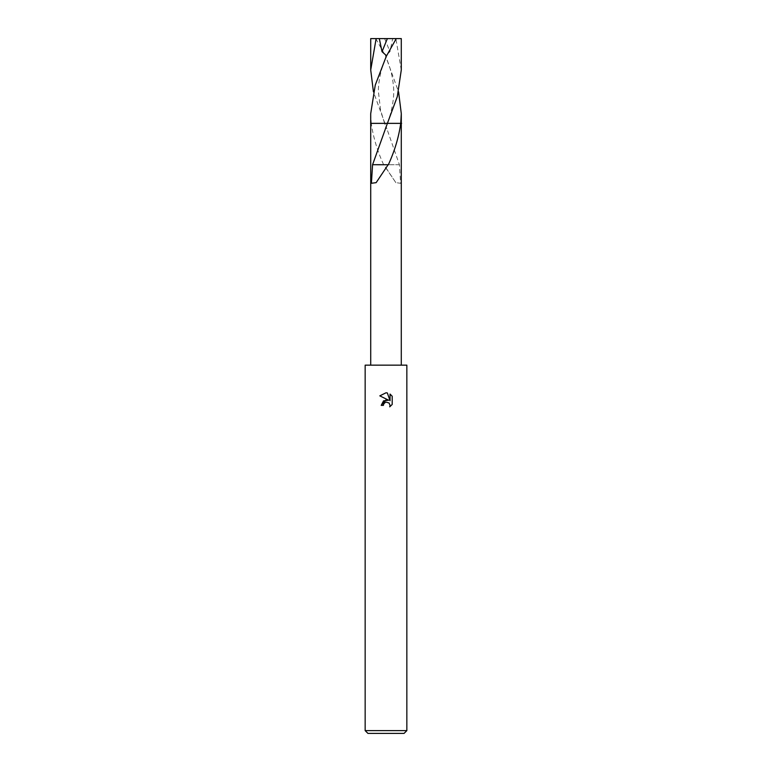 <?xml version="1.0" encoding="UTF-8"?>
<svg xmlns="http://www.w3.org/2000/svg" width="772" height="772" viewBox="0 0 772 772"><rect width="100%" height="100%" fill="white"/><g stroke="black" fill="none" stroke-linecap="round" stroke-linejoin="round"><path stroke-width="0.58" stroke-dasharray="3.86 2.9" d="M406.844 730.621L365.156 730.621M406.844 365.156L365.156 365.156M404.065 733.4L367.935 733.4M400.736 123.366L384.61 123.375L386.888 128.779L373.426 91.82M384.61 123.366L401.295 123.366L384.601 123.366L380.567 110.097L378.328 90.835C378.637 79.41 381.378 67.704 386.531 55.738M371.264 123.366L370.714 123.366L371.264 123.375C373.233 137.223 377.363 151.013 383.645 164.735L395.853 182.646L400.591 183.282L399.423 164.716L386.888 128.779M383.616 404.152L385.489 402.26M392.195 404.46L392.195 396.239M381.204 405.377L383.394 405.377M379.805 395.853L388.654 400.214M390.043 394.067L390.043 400.726L387.341 392.948M372.577 164.716L383.819 164.716M388.355 164.735L383.8 164.735M387.399 123.366L387.274 123.366C391.066 114.362 394.781 97.996 393.479 86.377C392.446 75.598 390.748 68.891 385.469 55.738L398.574 91.82M370.705 113.667L371.255 123.366L370.705 123.366L386 123.366M384.533 123.366L370.367 123.366L384.533 123.366M383.645 164.735L399.298 164.716M399.423 164.716L388.181 164.716M383.858 164.735L388.2 164.735M401.286 69.972L395.862 38.6L392.687 38.6L389.976 51.666L385.469 55.738M401.286 38.6L395.862 38.6M401.643 123.366L387.467 123.366M392.687 38.6L370.714 38.6M375.752 38.6L385.759 56.414M384.63 38.6L389.976 51.666M376.147 182.646L387.1 166.269M385.112 128.779L387.283 123.366M395.853 182.646L384.9 166.269"/><path stroke-width="1.16" d="M385.489 402.26L383.752 403.862L383.394 405.377L381.204 405.377L386 399.896L388.654 400.214L379.805 395.853L386 392.803L387.341 392.948L390.043 400.726L390.043 394.067L392.195 396.239L392.195 404.46L389.706 406.844L390.053 405.358L389.078 403.003L386 402.106L389.078 403.003L390.053 405.358L389.706 406.844L392.195 404.46M386 730.621L406.844 730.621L406.844 365.156L365.156 365.156L365.156 730.621L386 730.621M365.156 730.621L367.935 733.4L404.065 733.4L406.844 730.621M398.574 91.82L401.295 113.667L400.736 123.366L401.286 123.366L401.286 365.156M386 123.375L387.399 123.366L397.29 96.664L401.286 69.972L401.286 38.6L396.248 38.6L386.241 56.414L375.26 85.084L370.705 113.667L370.705 123.366L387.399 123.366L372.577 164.716L371.409 183.282L376.147 182.646L388.142 164.735L372.702 164.716M400.736 123.366C398.767 137.223 394.637 151.013 388.355 164.735L388.142 164.735M383.394 405.377L383.616 404.152M388.654 400.214L383.549 400.842L381.204 405.377M392.195 396.239L390.043 394.067M387.341 392.948L386.193 392.813M386 392.803L379.805 395.853M387.467 123.366L401.633 123.366M401.295 113.667L401.295 123.366L400.745 123.366M373.426 91.82L370.714 69.972L370.714 38.6L379.313 38.6L382.024 51.666L386.531 55.738L386.241 56.414M370.714 69.972L376.138 38.6M370.714 365.156L370.714 123.366L387.39 123.366M379.313 38.6L396.248 38.6M387.37 38.6L382.024 51.666"/></g></svg>
